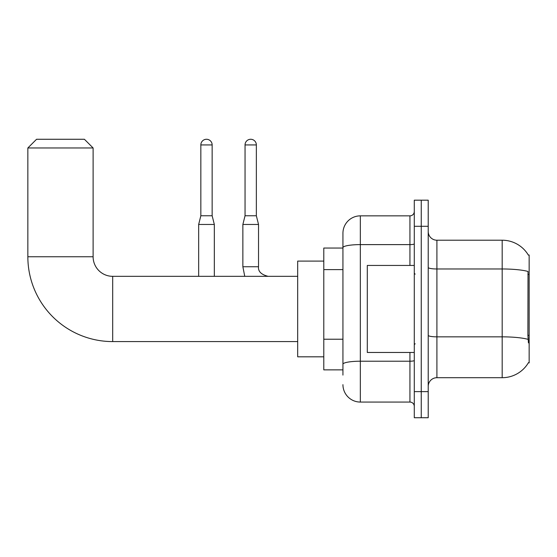 <?xml version="1.0" encoding="UTF-8"?>
<svg xmlns="http://www.w3.org/2000/svg" width="557" height="557" viewBox="0 0 557 557"><rect width="100%" height="100%" fill="white"/><g stroke="black" fill="none" stroke-linecap="round" stroke-linejoin="round"><path stroke-width="0.84" d="M436.911 377.702L502.177 377.702A30.454 30.454 0 0 0 528.447 362.649L529.15 362.906L529.15 255.009L528.356 255.113A30.454 30.454 0 0 0 502.177 240.213A30.454 30.454 0 0 1 528.294 255.009A30.454 30.454 0 0 0 502.177 240.213L436.911 240.213A8.703 8.703 0 0 1 428.215 231.51A8.703 8.703 0 0 0 436.911 240.213L436.911 377.702A8.703 8.703 0 0 0 428.215 386.398M342.938 375.091L342.938 247.635L342.938 248.046L323.791 248.046L323.791 369.869L342.938 369.869M421.252 391.62L421.252 417.729L428.215 417.729L428.215 391.62L421.252 391.62L421.252 417.729L414.29 417.729L414.29 391.62L421.252 391.62L421.252 226.288L421.252 391.62M414.29 391.62L414.29 200.186L421.252 200.186L421.252 226.288L421.252 200.186L428.215 200.186L428.215 391.62M528.447 342.889L527.89 335.335L528.015 271.461A30.454 5.292 180 0 0 502.177 268.975L502.177 240.213A30.454 30.454 0 0 1 528.356 255.113M409.938 265.445L409.938 244.614L360.337 244.614A17.406 3.022 180 0 0 342.938 247.635L342.938 233.251A17.406 17.406 0 0 1 360.337 215.851L360.337 402.063L409.938 402.063L409.938 352.463M360.337 215.851L409.938 215.851A4.352 4.352 0 0 0 414.29 211.5M342.938 264.394L342.938 233.251M342.938 367.258L342.938 344.449M414.29 406.415A4.352 4.352 0 0 0 409.938 402.063M360.337 402.063A17.406 17.406 0 0 1 342.938 384.657M414.29 265.445L367.3 265.445L367.3 352.463L414.29 352.463M297.689 341.587L112.688 341.587A84.838 84.838 0 0 1 27.85 256.749L27.85 147.974L36.553 139.271L84.413 139.271L93.11 147.974L27.85 147.974M112.688 341.587L112.688 276.328A19.579 19.579 0 0 1 93.11 256.749L93.11 147.974M323.791 261.094L297.689 261.094L297.689 356.814L323.791 356.814M212.147 215.761L200.84 215.761L200.84 144.931A5.654 5.654 0 0 1 206.494 139.271A5.654 5.654 0 0 1 212.147 144.931L212.147 215.761L214.327 224.464L214.327 276.328M198.661 276.328L198.661 224.464L214.327 224.464M256.352 215.761L245.045 215.761L245.045 144.931A5.654 5.654 0 0 1 250.699 139.271A5.654 5.654 0 0 1 256.352 144.931L256.352 215.761L258.532 224.464L258.532 266.754C258.002 271.398 261.191 274.587 268.105 276.328C261.191 274.587 258.002 271.398 258.532 266.754C258.002 271.398 261.191 274.587 268.105 276.328C261.191 274.587 258.002 271.398 258.532 266.754C258.002 271.398 261.191 274.587 268.105 276.328M258.532 266.754L242.866 266.754L242.866 224.464L258.532 224.464M529.15 274.42L527.89 274.42M529.15 335.335L527.89 335.335M342.938 269.616L323.791 269.616M342.938 339.227L323.791 339.227M502.177 377.702L502.177 268.975L436.911 268.975A8.703 1.511 0 0 1 428.215 267.464M528.106 339.366A30.454 5.292 180 0 0 502.177 336.846L436.911 336.846A8.703 1.511 -0 0 1 428.215 335.335M428.215 226.288L414.29 226.288M414.29 360.456A4.352 0.759 0 0 1 409.938 361.214L360.337 361.214A17.406 3.022 180 0 0 342.938 364.236M414.29 243.855A4.352 0.759 0 0 1 409.938 244.614L409.938 215.851M27.85 256.749L93.11 256.749M200.84 144.931L212.147 144.931M245.045 144.931L256.352 144.931M415.16 274.148L414.29 273.278M415.16 343.76L414.29 344.63M297.689 276.328L112.688 276.328M200.84 215.761L198.661 224.464M242.866 266.754L244.753 276.328M245.045 215.761L242.866 224.464"/></g></svg>
